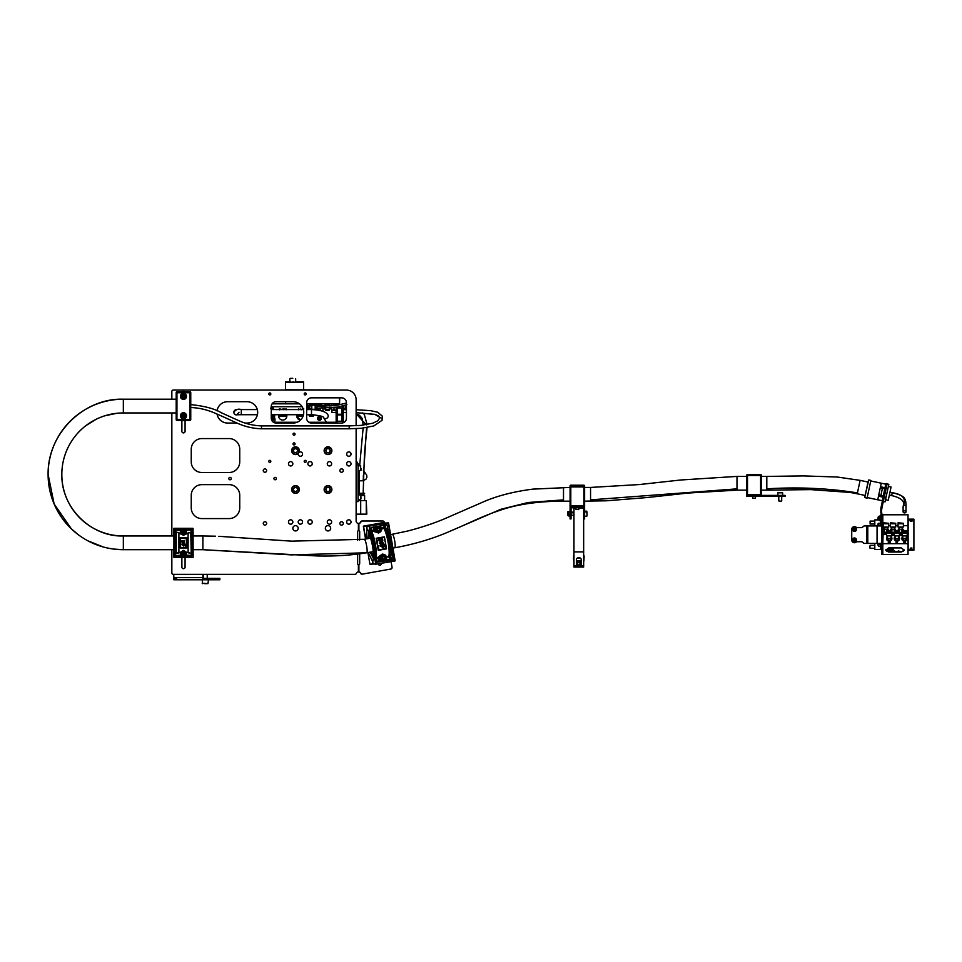 <?xml version="1.0" encoding="UTF-8"?>
<svg xmlns="http://www.w3.org/2000/svg" width="962" height="962" viewBox="0 0 962 962"><rect width="100%" height="100%" fill="white"/><g stroke="black" fill="none" stroke-linecap="round" stroke-linejoin="round"><path stroke-width="1.44" d="M851.731 531.457L851.731 529.328A2.718 2.718 0 0 1 856.312 527.38A0.974 0.974 0 0 0 856.986 527.645L861.146 527.645A2.429 2.429 0 0 0 862.854 526.935L863.419 526.37A1.455 1.455 0 0 1 864.453 525.949L866.858 525.949L866.858 543.41L864.453 543.41A1.455 1.455 0 0 1 863.419 542.977L862.854 542.424A2.429 2.429 0 0 0 861.146 541.714L856.986 541.714A0.974 0.974 0 0 0 856.312 541.979A2.718 2.718 0 0 1 851.731 540.031L851.731 531.457M880.374 525.949L880.374 524.639L881.829 524.639L881.829 525.949L866.858 525.949M877.055 525.949L877.055 543.41L866.858 543.41M877.055 543.41L881.829 543.41L881.829 544.72L880.374 544.72L880.374 543.41M881.829 525.949L881.829 543.41M881.829 522.546L881.829 523.761L880.374 523.761L880.374 522.546L881.829 522.546M881.829 524.639L881.829 523.761M881.829 545.586L881.829 546.801L880.374 546.801L880.374 545.586L881.829 545.586L881.829 544.72M880.374 524.639L880.374 523.761M880.374 545.586L880.374 544.72M880.627 520.49L880.627 522.546L880.627 520.49M881.841 549.23L880.627 549.23L880.627 546.801L880.386 549.47L880.386 546.801M880.386 522.546L880.386 520.49M878.571 519.889L874.807 519.889L874.807 525.949M880.386 549.47L874.807 549.47L874.807 543.41M856.481 540.007A2.032 2.032 0 0 1 854.436 542.051A2.032 2.032 0 0 1 852.404 540.007A2.032 2.032 0 0 1 854.436 537.974A2.032 2.032 0 0 1 856.481 540.007A2.032 2.032 0 0 0 854.436 537.974A2.032 2.032 0 0 0 852.404 540.007M854.028 539.285L853.607 540.007L854.857 540.74L855.278 540.007L854.028 539.285M856.457 529.016A2.032 2.032 0 0 1 854.761 531.349A2.032 2.032 0 0 1 852.428 529.665A2.032 2.032 0 0 1 854.124 527.332A2.032 2.032 0 0 1 856.457 529.016A2.032 2.032 0 0 0 854.124 527.332A2.032 2.032 0 0 0 852.428 529.665M853.907 528.691L854.148 530.122L854.977 529.99L854.737 528.559L853.907 528.691M878.053 525.949L878.053 523.761L877.957 525.949M880.374 523.28L878.679 523.28L878.679 525.949M880.374 525.216L878.679 525.216M877.957 545.153L878.053 543.41M878.679 543.41L878.679 546.224L880.374 546.224M880.374 544.492L878.679 544.492M878.534 518.746L878.775 516.594L878.534 518.746M880.855 519.36L881.829 519.36L881.829 521.296L880.855 521.296L880.855 516.125L879.16 516.101L879.16 520.49L880.855 520.49M880.855 518.999L879.16 518.999M880.855 516.81L879.16 516.81M877.957 518.807L878.15 517.087L878.15 519.504L878.919 519.997L878.775 516.594M880.855 516.065L879.16 516.101M884.427 496.188L887.084 483.706L886.134 483.501L883.477 495.983L884.427 496.188L883.657 499.831L882.707 499.627L883.477 495.983M882.707 499.627L880.915 508.056L881.865 508.249L883.657 499.831M881.829 512.999L881.829 516.125L880.855 516.125L881.829 508.561A1.455 1.455 0 0 1 881.865 508.249M881.829 516.125L881.829 517.784L880.855 517.784M881.829 519.36L881.829 517.784M880.855 512.999L880.855 508.561A2.429 2.429 0 0 1 880.915 508.056M877.957 545.021L877.957 543.41M869.864 548.015L870.105 545.346L869.864 548.015M870.105 524.013L870.105 521.103L870.105 524.013L874.807 524.013M334.992 422.246L308.85 422.246M273.448 422.246L279.593 422.246A1.936 1.936 0 0 1 281.157 423.052M335.197 423.052L335.197 422.246L336.652 422.246L336.652 423.052M356.132 501.611L358.068 501.611L358.068 464.995L356.132 464.995M368.602 531.373L367.724 538.66M368.831 531.313L366.991 529.076L366.558 526.623L363.564 526.106L366.75 526.346L385.101 523.051L382.467 522.727L363.564 526.106L365.572 539.045L363.371 526.382M370.154 552.164L373.496 558.694M378.102 524.338L376.851 524.218M373.28 564.081L369.937 564.225L367.905 552.573L369.937 564.225L373.028 563.888L372.607 561.435L373.581 558.694M385.81 525.709L384.824 528.439M185.894 530.05L185.931 530.603A2.91 2.91 0 0 1 186.147 533.321L188.119 533.152L183.477 535.269L175.481 531.493L176.262 532.202L176.202 553.234L180.772 552.104L183.477 550.396L186.183 552.104L190.765 553.234L191.246 554.184L190.765 532.431L188.119 533.152L188.119 552.525L186.147 552.344A2.91 2.91 0 0 1 185.931 555.074L191.246 555.447L191.246 554.184M186.748 547.979L180.219 547.979L180.219 537.698L186.748 537.698L186.748 547.979L180.459 547.943L186.748 547.979M186.4 547.462L186.4 544.66L186.4 547.462M184.476 555.447L185.45 555.447A0.721 0.721 0 0 1 185.522 554.809A2.429 2.429 0 0 0 183.477 551.082A2.429 2.429 0 0 0 181.433 554.809A0.721 0.721 0 0 1 181.505 555.447L180.82 555.687L181.229 554.942A2.67 2.67 0 0 1 183.477 550.841A2.67 2.67 0 0 1 185.726 554.942A2.67 2.67 0 0 0 185.931 552.441L184.908 551.25M193.146 557.347L173.821 557.106L174.062 528.318L174.062 557.106L193.146 557.347L173.881 557.275M182.287 551.118L181.036 552.441L176.262 553.463M180.459 541.522L180.652 547.462M186.327 544.155L186.592 538.023L186.508 544.155M190.704 532.202L188.059 532.924M193.073 528.391L193.146 557.106M192.905 528.318L174.05 528.318L173.809 535.978L123.34 535.978C92.027 537.121 61.303 508.874 61.821 474.458A61.52 61.52 -0 0 0 123.34 535.978L123.34 549.699L173.821 549.699L174.05 557.347L173.821 528.318M184.115 534.752L185.931 533.225A2.67 2.67 0 0 0 185.726 530.735A2.67 2.67 0 0 1 181.734 534.187A2.67 2.67 0 0 1 181.229 530.735L175.721 529.978L191.727 529.737L175.24 529.737L175.24 555.928L175.721 531.493M191.486 555.447L191.727 529.737L191.727 555.928L175.24 555.928L191.486 555.447M180.808 532.166A2.67 2.67 0 0 0 181.036 533.225L181.553 534.006M181.794 534.235L182.552 534.668M191.246 531.493L191.246 529.978L186.135 530.23M175.721 554.184L175.721 555.687L181.024 555.074A2.91 2.91 0 0 1 180.808 552.344L181.036 552.441M176.262 532.202L180.808 533.321A2.91 2.91 0 0 1 181.024 530.603M180.82 530.23L181.433 530.856A2.429 2.429 0 0 0 185.065 533.994A2.429 2.429 0 0 0 185.522 530.856A0.721 0.721 0 0 1 185.45 530.23L186.135 529.978L185.654 530.471M182.479 555.447L181.277 555.363M184.476 530.23L185.678 530.303M180.652 538.215L186.496 537.734L180.459 537.734L180.652 541.017M180.652 544.66L180.628 541.522M182.022 544.708L184.451 544.239L184.415 545.586L183.694 546.079L182.022 544.708M184.043 544.708L183.333 544.708L183.694 545.61L184.043 544.708M181.998 542.869L182.828 541.883L182.732 543.374L183.814 541.967L184.488 542.833L183.766 543.746L183.706 542.508L182.744 543.831L181.998 542.869M182.022 540.86L184.331 540.452L184.367 541.281L182.022 540.86M186.171 538.071L180.796 538.071M184.379 543.362A0.673 0.673 0 0 1 184.211 543.578A9.211 9.211 0 0 1 185.846 547.342A7.371 7.371 0 0 0 184.379 543.362M181.036 540.86A9.211 9.211 0 0 1 182.624 541.907L182.852 542.099A9.211 9.211 0 0 1 183.922 543.205L184.067 542.965A7.371 7.371 0 0 0 181.036 540.86M380.699 529.641L384.511 526.25L384.018 527.621L380.832 529.858M375.673 558.994L382.311 554.088C384.992 554.533 386.015 555.17 385.377 556L389.129 556.998C390.452 555.459 390.464 550.541 389.165 542.267C387.59 533.982 385.882 529.1 384.018 527.621L383.826 527.429M386.52 548.857L378.27 550.336L376.178 538.275L384.427 536.796L386.52 548.857L378.499 550.252L386.52 548.857M380.976 531.216L378.655 533.044L370.707 530.423M386.327 548.4L385.582 544.155L386.327 548.4M387.061 524.795L384.343 525.252L384.511 526.25C386.508 527.885 388.371 533.176 390.079 542.135C391.486 551.106 391.474 556.433 390.043 558.116L389.009 557.226L390.223 559.114L393.133 559.331L387.157 524.951L393.41 559.283L386.111 560.1M393.025 559.848L376.948 562.229L393.41 559.283M372.619 536.062L375.673 553.655M373.665 558.694L372.691 561.435L373.112 563.888L375.745 564.225L369.18 526.394L366.642 526.623L367.063 529.076L368.915 531.313L367.063 529.076C368.795 530.194 370.586 535.606 372.438 545.31C373.953 555.002 374.038 560.377 372.691 561.435L373.665 558.694M373.448 526.96L373.965 527.657A3.523 3.463 90 0 0 373.941 530.783L378.595 532.623A3.391 3.343 -90 0 1 375.372 527.513L371.26 527.585M377.02 561.471L381.108 560.521A3.391 3.343 -90 0 1 383.561 554.521A3.391 3.343 -90 0 1 386.123 559.619L386.616 560.341L377.068 561.712M386.447 560.353L386.532 557.311L383.561 554.521L378.583 557.527A3.523 3.463 90 0 0 379.665 560.461L379.329 561.062M382.816 540.764L381.746 539.73L379.064 540.103L378.956 539.466L382.563 538.816L382.816 540.764L380.976 539.766M378.138 545.49L378.884 549.735M385.509 544.167L386.243 548.424M383.08 547.859L379.99 545.43L383.754 544.757L384.091 546.897L382.84 547.883M383.116 547.859L381.517 545.911M380.194 543.193L380.844 543.855L381.361 542.099A14.55 14.334 -90 0 1 382.708 543.217L382.84 542.821A11.159 10.991 90 0 0 378.21 540.391A14.55 14.334 -90 0 1 380.471 541.522L380.651 541.63A14.55 14.334 -90 0 1 382.732 543.217M383.249 543.746A14.55 14.334 -90 0 1 386.063 547.847A11.159 10.991 90 0 0 383.429 543.386L383.417 543.386A0.734 0.721 -90 0 1 383.261 543.734L382.575 544.155L382.13 542.255M382.575 544.155L382.563 542.159M382.167 541.353L381.493 541.81L382.335 541.341L383.429 543.386A0.734 0.721 -90 0 1 383.393 543.494L383.297 543.674A0.734 0.721 -90 0 1 383.261 543.734L383.261 543.734A14.55 14.334 -90 0 1 386.087 547.847L386.063 547.847M382.046 542.616L381.012 544.588L379.569 543.277L380.471 541.522A14.55 14.334 -90 0 0 378.21 540.391L378.186 540.391M380.796 544.612L379.569 543.277L380.495 541.522M380.663 541.642A14.55 14.334 -90 0 1 381.337 542.099M379.461 560.642A3.764 3.704 -90 0 1 378.306 557.503L375.781 559.187M370.755 530.194L373.689 530.892A3.764 3.704 -90 0 1 373.713 527.549M389.009 557.226L385.317 556.24M386.315 560.401L386.051 559.571A3.295 3.247 90 0 0 382.684 554.653A3.295 3.247 90 0 0 381.18 560.449L381.217 561.315M375.204 526.731L375.481 527.561A3.295 3.247 90 0 0 378.836 532.491A3.295 3.247 90 0 0 380.339 526.695L380.315 525.817M379.208 524.218L366.835 526.346L379.208 524.218M385.63 560.185L386.616 560.341L386.051 559.571M380.387 526.623L380.603 525.769L380.387 526.623A3.391 3.343 -90 0 1 378.595 532.623C380.712 532.166 381.698 530.844 381.553 528.655L380.339 526.695M375.481 527.561L374.879 526.791M380.892 561.375L381.18 560.449M376.948 562.229L370.983 527.849L377.152 562.193L371.176 527.813L386.88 524.518M376.96 538.72L384.187 536.88L376.419 538.275L377.705 542.977M380.627 541.486L380.868 543.855L381.361 542.099M384.175 537.289L377.08 538.552M380.146 546.163L380.014 545.43L383.754 544.757M383.273 545.598L382.167 545.803L382.972 547.125L383.273 545.598M382.948 547.125L382.215 546.236L382.972 547.125L383.249 545.61M382.407 543.434L382.816 542.652M380.218 543.193L380.844 543.855M379.088 540.103L378.956 539.466L382.587 538.816M381.746 539.73L381.012 539.766M180.447 415.776A3.03 3.03 0 0 1 183.477 412.746A3.03 3.03 0 0 1 186.508 415.776A3.03 3.03 0 0 1 183.477 418.807A3.03 3.03 0 0 1 180.447 415.776L182.143 413.047M180.447 396.368A3.03 3.03 0 0 1 183.477 393.338A3.03 3.03 0 0 1 186.508 396.368A3.03 3.03 0 0 1 183.477 399.398A3.03 3.03 0 0 1 180.447 396.368M190.753 419.408L190.753 392.496A0.721 0.721 0 0 0 190.031 391.762L176.936 391.762A0.721 0.721 0 0 0 176.202 392.496L176.202 419.648A0.721 0.721 0 0 0 176.936 420.382L190.031 420.382A0.721 0.721 0 0 0 190.753 419.648L190.031 419.408L190.031 392.736L176.936 392.736L176.936 419.408L190.031 419.408L190.031 420.382A0.721 0.721 0 0 0 190.753 419.648L190.753 419.528M378.27 531.661A2.429 2.393 -90 0 1 377.332 527.008A2.429 2.393 -90 0 1 378.27 526.815L378.727 526.815A2.429 2.393 -90 0 1 379.665 531.469A2.429 2.393 -90 0 1 376.382 529.725A2.429 2.393 -90 0 1 378.727 526.815C381.469 527.861 381.782 529.413 379.665 531.469L378.27 531.661M379.605 528.126L378.234 527.958L377.417 529.076L377.958 530.363L379.329 530.531L380.146 529.413L379.605 528.126L378.21 527.994M379.016 530.495L379.81 529.413L379.268 528.126M181.517 533.116A2.177 2.177 0 0 1 182.527 530.206A2.177 2.177 0 0 1 185.45 531.216A2.177 2.177 0 0 1 184.439 534.126A2.177 2.177 0 0 1 181.517 533.116M184.403 532.792L184.488 531.673L182.552 531.541L182.467 532.659L184.403 532.792M181.577 395.31A2.177 2.177 0 0 1 184.548 394.468A2.177 2.177 0 0 1 185.389 397.438A2.177 2.177 0 0 1 182.419 398.28A2.177 2.177 0 0 1 181.577 395.31M183.501 397.498L184.463 396.921L183.465 395.25L182.515 396.945L183.501 397.498M184.993 391.762A4.846 4.846 0 0 0 181.962 391.762M181.517 554.461A2.177 2.177 0 0 1 182.527 551.539A2.177 2.177 0 0 1 185.45 552.549A2.177 2.177 0 0 1 184.439 555.471A2.177 2.177 0 0 1 181.517 554.461M184.403 554.136L184.488 553.018L182.552 552.873L182.467 553.992L184.403 554.136M360.978 497.763L360.978 498.701M298.292 453.403A2.177 2.177 0 0 0 300.36 456.265A2.177 2.177 0 0 0 302.537 454.088A2.177 2.177 0 0 0 299.002 452.368M300.36 519.805A2.177 2.177 0 0 0 298.172 521.981A2.177 2.177 0 0 0 300.36 524.17A2.177 2.177 0 0 0 302.537 521.981A2.177 2.177 0 0 0 300.36 519.805M348.857 451.899A2.177 2.177 0 0 0 346.669 454.088A2.177 2.177 0 0 0 348.857 456.265A2.177 2.177 0 0 0 351.034 454.088A2.177 2.177 0 0 0 348.857 451.899M275.144 477.368A1.215 1.215 0 0 0 273.93 478.571A1.215 1.215 0 0 0 275.144 479.785A1.215 1.215 0 0 0 276.359 478.571A1.215 1.215 0 0 0 275.144 477.368M230.038 477.368A1.215 1.215 0 0 0 228.824 478.571A1.215 1.215 0 0 0 230.038 479.785A1.215 1.215 0 0 0 231.253 478.571A1.215 1.215 0 0 0 230.038 477.368M264.959 468.879A1.696 1.696 0 0 0 263.263 470.574A1.696 1.696 0 0 0 264.959 472.27A1.696 1.696 0 0 0 266.654 470.574A1.696 1.696 0 0 0 264.959 468.879M264.959 521.741A1.696 1.696 0 0 0 263.263 523.436A1.696 1.696 0 0 0 264.959 525.132A1.696 1.696 0 0 0 266.654 523.436A1.696 1.696 0 0 0 264.959 521.741M181.878 420.382L181.878 431.289A1.599 1.599 0 0 0 183.477 432.888A1.599 1.599 0 0 0 185.077 431.289L185.077 420.382M181.878 557.347L181.878 567.087A1.599 1.599 0 0 0 183.477 568.686A1.599 1.599 0 0 0 185.077 567.087L185.077 557.347M328.006 525.625A2.67 2.67 0 0 0 325.336 528.282A2.67 2.67 0 0 0 328.006 530.952A2.67 2.67 0 0 0 330.675 528.282A2.67 2.67 0 0 0 328.006 525.625M295.514 525.625A2.67 2.67 0 0 0 292.845 528.282A2.67 2.67 0 0 0 295.514 530.952A2.67 2.67 0 0 0 298.172 528.282A2.67 2.67 0 0 0 295.514 525.625M348.857 519.805A2.177 2.177 0 0 0 346.669 521.981A2.177 2.177 0 0 0 348.857 524.17A2.177 2.177 0 0 0 351.034 521.981A2.177 2.177 0 0 0 348.857 519.805M348.857 461.604A2.177 2.177 0 0 0 346.669 463.78A2.177 2.177 0 0 0 348.857 465.969A2.177 2.177 0 0 0 351.034 463.78A2.177 2.177 0 0 0 348.857 461.604M329.461 519.805A2.177 2.177 0 0 0 327.272 521.981A2.177 2.177 0 0 0 329.461 524.17A2.177 2.177 0 0 0 331.637 521.981A2.177 2.177 0 0 0 329.461 519.805M329.461 461.604A2.177 2.177 0 0 0 327.272 463.78A2.177 2.177 0 0 0 329.461 465.969A2.177 2.177 0 0 0 331.637 463.78A2.177 2.177 0 0 0 329.461 461.604M310.065 519.805A2.177 2.177 0 0 0 307.876 521.981A2.177 2.177 0 0 0 310.065 524.17A2.177 2.177 0 0 0 312.241 521.981A2.177 2.177 0 0 0 310.065 519.805M310.065 461.604A2.177 2.177 0 0 0 307.876 463.78A2.177 2.177 0 0 0 310.065 465.969A2.177 2.177 0 0 0 312.241 463.78A2.177 2.177 0 0 0 310.065 461.604M290.656 519.805A2.177 2.177 0 0 0 288.48 521.981A2.177 2.177 0 0 0 290.656 524.17A2.177 2.177 0 0 0 292.845 521.981A2.177 2.177 0 0 0 290.656 519.805M290.656 461.604A2.177 2.177 0 0 0 288.48 463.78A2.177 2.177 0 0 0 290.656 465.969A2.177 2.177 0 0 0 292.845 463.78A2.177 2.177 0 0 0 290.656 461.604M341.582 521.741A1.696 1.696 0 0 0 339.887 523.436A1.696 1.696 0 0 0 341.582 525.132A1.696 1.696 0 0 0 343.278 523.436A1.696 1.696 0 0 0 341.582 521.741M341.582 468.879A1.696 1.696 0 0 0 339.887 470.574A1.696 1.696 0 0 0 341.582 472.27A1.696 1.696 0 0 0 343.278 470.574A1.696 1.696 0 0 0 341.582 468.879M305.207 392.929A1.022 1.022 0 0 0 304.196 393.951A1.022 1.022 0 0 0 305.207 394.961A1.022 1.022 0 0 0 306.229 393.951A1.022 1.022 0 0 0 305.207 392.929M269.805 392.929A1.022 1.022 0 0 0 268.783 393.951A1.022 1.022 0 0 0 269.805 394.961A1.022 1.022 0 0 0 270.827 393.951A1.022 1.022 0 0 0 269.805 392.929M269.805 460.341A1.022 1.022 0 0 0 268.783 461.363A1.022 1.022 0 0 0 269.805 462.373A1.022 1.022 0 0 0 270.827 461.363A1.022 1.022 0 0 0 269.805 460.341M305.207 460.341A1.022 1.022 0 0 0 304.196 461.363A1.022 1.022 0 0 0 305.207 462.373A1.022 1.022 0 0 0 306.229 461.363A1.022 1.022 0 0 0 305.207 460.341M294.059 433.189A1.022 1.022 0 0 0 293.037 434.199A1.022 1.022 0 0 0 294.059 435.221A1.022 1.022 0 0 0 295.069 434.199A1.022 1.022 0 0 0 294.059 433.189M294.059 442.881A1.022 1.022 0 0 0 293.037 443.903A1.022 1.022 0 0 0 294.059 444.925A1.022 1.022 0 0 0 295.069 443.903A1.022 1.022 0 0 0 294.059 442.881M378.258 564.021A1.599 1.575 90 0 0 379.786 565.235A1.599 1.575 90 0 0 381.349 563.467M379.653 565.223A1.599 1.575 90 0 0 381.096 563.504M360.63 573.316L360.882 573.316A1.455 1.431 90 0 0 362.181 574.146L361.928 574.146A1.455 1.431 -90 0 1 360.63 573.316A2.429 2.393 90 0 0 358.646 571.945M357.587 554.148L357.587 563.684A0.974 0.974 0 0 0 358.393 564.646L358.898 564.646A0.974 0.95 90 0 0 359.68 563.684L359.68 553.884M358.646 564.646A0.974 0.95 90 0 0 359.427 563.684L359.427 553.92M359.427 540.067L359.427 531.685A0.974 0.95 90 0 0 358.646 530.723M359.68 540.031L359.68 531.685A0.974 0.95 90 0 0 358.898 530.723L358.393 530.723A0.974 0.974 0 0 0 357.587 531.685L357.587 540.319M356.132 428.643L356.132 521.007A2.429 2.429 0 0 0 358.393 523.436L358.898 523.436A2.429 2.393 90 0 0 360.942 521.921L360.69 521.921A1.455 1.431 -90 0 1 362.013 521.007L362.265 521.007A1.455 1.431 90 0 0 360.942 521.921M358.646 523.436A2.429 2.393 90 0 0 360.69 521.921M360.882 573.316A2.429 2.393 90 0 0 358.898 571.945L358.393 571.945A2.429 2.429 0 0 0 356.313 573.448A1.455 1.455 0 0 1 354.954 574.362L173.292 574.362A1.455 1.455 0 0 1 171.837 572.907L171.837 549.699M362.181 574.146A1.455 1.431 90 0 0 362.421 574.122L390.909 569.023A1.455 1.431 90 0 0 392.063 567.339L391.089 561.724M384.355 522.955L384.235 522.21A1.455 1.431 90 0 0 382.816 521.007L362.265 521.007M245.25 423.052L247.018 423.052A10.666 10.666 0 0 0 257.684 412.373A10.666 10.666 0 0 0 247.018 401.707L227.609 401.707A10.666 10.666 0 0 0 217.051 410.882M217.075 414.057A10.666 10.666 0 0 0 227.609 423.052L236.941 423.052M271.26 418.193A4.846 4.846 0 0 0 276.106 423.052L293.085 423.052A10.666 10.666 0 0 0 303.751 412.373A10.666 10.666 0 0 0 293.085 401.707L276.106 401.707A4.846 4.846 0 0 0 271.26 406.553L271.26 418.193M229.064 518.59A10.666 10.666 0 0 0 239.742 507.912L239.742 495.31A10.666 10.666 0 0 0 229.064 484.644L201.912 484.644A10.666 10.666 0 0 0 191.246 495.31L191.246 507.912A10.666 10.666 0 0 0 201.912 518.59L229.064 518.59M229.064 472.51A10.666 10.666 0 0 0 239.742 461.844L239.742 449.23A10.666 10.666 0 0 0 229.064 438.564L201.912 438.564A10.666 10.666 0 0 0 191.246 449.23L191.246 461.844A10.666 10.666 0 0 0 201.912 472.51L229.064 472.51M306.662 418.193A4.846 4.846 0 0 0 311.52 423.052L341.582 423.052A4.846 4.846 0 0 0 346.428 418.193L346.428 402.681A4.846 4.846 0 0 0 341.582 397.823L311.52 397.823A4.846 4.846 0 0 0 306.662 402.681L306.662 418.193M356.132 425.733L356.132 399.771A9.704 9.704 0 0 0 346.428 390.067L173.292 390.067A1.455 1.455 0 0 0 171.837 391.522L171.837 399.206M171.837 412.938L171.837 535.978M181.577 414.706A2.177 2.177 0 0 1 184.548 413.864A2.177 2.177 0 0 1 185.389 416.835A2.177 2.177 0 0 1 182.419 417.676A2.177 2.177 0 0 1 181.577 414.706M183.501 416.895L184.463 416.318L183.465 414.658L182.515 416.342L183.501 416.895M181.962 420.382A4.846 4.846 0 0 0 184.993 420.382M61.821 474.458A61.52 61.52 -0 0 1 123.34 412.938L123.34 399.206A75.24 75.24 -0 0 0 48.1 474.458A75.24 75.24 -0 0 0 123.34 549.699L113.672 549.074M218.855 536.315L291.594 541.149L364.261 539.285A6.866 1.178 -100.2 0 1 364.309 539.273A6.866 1.178 -100.2 0 1 366.654 545.971A6.866 1.178 -100.2 0 1 366.69 552.789C350.108 555.411 333.333 556.457 316.342 555.916L202.886 549.699L291.318 554.882L366.63 552.789A6.866 1.178 -100.2 0 0 366.69 552.789L373.28 551.611M392.929 548.087L394.721 547.775A6.866 1.178 -100.2 0 0 394.697 540.945A6.866 1.178 -100.2 0 0 392.352 534.259A6.866 1.178 -100.2 0 0 392.304 534.259L407.66 531.036C421.5 527.441 433.934 523.292 444.961 518.614L486.099 500.685C499.591 495.238 515.175 491.378 532.876 489.129L570.081 487.433M364.213 539.297A6.866 1.178 -100.2 0 1 364.261 539.285L370.875 538.095M390.584 534.571L392.304 534.259M857.25 493.783L850.3 492.46L810.786 489.622L766.798 490.127L766.798 488.852C797.943 486.868 828.162 488.215 857.443 492.893L857.25 493.783L865.175 495.466M880.891 495.49L882.407 488.347M857.443 492.893L860.112 480.363L868.025 482.046L868.193 481.289L864.778 497.366L868.722 479.966L864.778 497.366M324.134 489.201A3.884 3.884 0 0 1 328.282 485.618A3.884 3.884 0 0 1 331.878 489.778A3.884 3.884 0 0 1 327.717 493.362A3.884 3.884 0 0 1 324.134 489.201M328.98 491.51L330.243 489.658L329.269 487.638L327.032 487.469L325.769 489.321L326.743 491.341L328.98 491.51M291.642 489.201A3.884 3.884 0 0 1 295.791 485.618A3.884 3.884 0 0 1 299.374 489.778A3.884 3.884 0 0 1 295.226 493.362A3.884 3.884 0 0 1 291.642 489.201M296.488 491.51L297.739 489.658L296.765 487.638L294.54 487.469L293.278 489.321L294.252 491.341L296.488 491.51M324.134 450.408A3.884 3.884 0 0 1 328.282 446.825A3.884 3.884 0 0 1 331.878 450.974A3.884 3.884 0 0 1 327.717 454.557A3.884 3.884 0 0 1 324.134 450.408M328.98 452.705L330.243 450.853L329.269 448.833L327.032 448.677L325.769 450.529L326.743 452.537L328.98 452.705M291.642 450.408A3.884 3.884 0 0 1 295.791 446.825A3.884 3.884 0 0 1 299.374 450.974A3.884 3.884 0 0 1 295.226 454.557A3.884 3.884 0 0 1 291.642 450.408M296.488 452.705L297.739 450.853L296.765 448.833L294.54 448.677L293.278 450.529L294.252 452.537L296.488 452.705M583.657 508.754A0.974 0.974 -0 0 0 582.683 507.78L572.017 507.78A0.974 0.974 -0 0 0 571.043 508.754L571.043 518.939L570.081 518.939L570.081 507.948A1.936 1.936 0 0 1 570.346 506.974M583.657 518.939L584.619 518.939L584.619 508.754A1.936 1.936 180 0 0 582.683 506.818L572.017 506.818A1.936 1.936 180 0 0 570.081 508.754M584.355 506.974A1.936 1.936 0 0 1 584.619 507.948L584.619 508.754M574.314 485.822L580.387 485.822L574.314 485.822M574.314 485.305L580.387 485.305L574.314 485.305M584.619 506.974L583.453 506.974L584.619 506.974L584.619 486.075M570.081 486.075L570.081 506.974L571.272 506.962L570.081 506.974M584.619 486.892L584.619 486.652A0.721 0.721 -0 0 0 583.898 485.918L583.898 485.209L570.803 485.209L570.803 485.918L583.898 485.918L584.619 486.892M570.081 505.808L570.803 505.82L570.803 506.77L570.081 506.036A0.721 0.721 -0 0 0 570.803 506.77L583.898 506.77L583.898 505.82L570.803 505.82L570.803 486.916L583.898 486.916L583.898 505.82L584.619 505.808M570.081 485.942L570.081 485.942A0.721 0.721 180 0 1 570.803 485.209L570.081 485.942M570.081 486.519L570.081 487.65M570.081 505.904L570.081 505.194M578.799 557.671A2.429 1.852 180 0 0 576.382 559.523L576.382 565.836C577.994 567.544 579.617 567.544 581.228 565.836L581.228 559.523A2.429 1.852 180 0 0 578.799 557.671M581.228 565.836L583.657 565.836L583.657 567.039L573.953 567.039L573.953 508.008L575.889 508.008M583.657 565.836L583.657 508.008M581.228 565.524L579.773 566.546M577.837 566.546L576.382 565.524M576.382 563.72A2.429 2.429 0 0 1 579.172 561.327A2.429 2.429 0 0 1 581.228 563.72L581.228 563.792A2.429 2.429 0 0 1 578.439 566.185A2.429 2.429 0 0 1 576.491 563.071A2.429 2.429 0 0 1 581.228 563.792L581.12 564.502C579.136 566.919 577.561 566.678 576.382 563.792L576.382 563.72M578.499 562.433L577.465 563.383L577.777 564.754L579.112 565.163L580.146 564.213L579.833 562.842L578.499 562.433M577.477 563.371L577.777 564.694L579.112 565.115L580.134 564.165M573.472 557.647L573.713 561.171L573.953 555.952M583.657 555.952L583.657 554.978M573.472 555.952L573.953 554.978M583.898 555.952L583.898 561.171L584.138 555.952M573.713 557.647L573.713 555.952M567.652 515.031L567.748 511.904L567.652 515.031M587.048 512.301L587.048 515.067M587.048 514.85L587.048 513.78M570.081 512.073L568.374 512.073L568.374 515.945L570.081 515.945M570.081 514.009L568.374 514.009M578.559 509.583L575.901 509.343L578.559 509.583M891.065 487.012L888.251 500.3L891.065 487.012L888.359 486.447M868.722 479.966L870.851 480.411L867.099 498.112L864.958 497.655M877.753 499.771L878.51 496.176L883.02 497.138L882.25 500.733L877.753 499.771M883.26 495.995L884.775 488.852L880.266 487.902L878.751 495.033L883.26 495.995M880.507 486.76L881.264 483.225L885.774 484.175L885.016 487.722L880.507 486.76M751.875 496.368L746.777 496.368L746.777 495.394L752.837 495.394L752.837 496.368L751.875 496.368L751.875 495.394M784.126 496.368L784.126 495.394L785.088 495.394L785.088 496.368L752.837 496.368M755.266 496.368L755.266 495.394L752.837 495.394M755.266 495.394L756.24 495.394L756.24 496.368M784.126 495.394L756.24 495.394M764.718 496.368L764.718 495.394M752.356 495.394L752.356 496.368M755.747 496.368L755.747 495.394M781.457 501.214L778.787 500.974L781.457 501.214M780.242 492.484L782.671 492.821L777.813 492.821L777.813 495.394L777.813 492.821L780.242 492.484M779.028 492.484L777.813 492.821M746.777 495.394L746.777 475.505L760.605 475.505L760.605 494.42L747.51 494.42L747.51 474.543A0.721 0.721 0 0 0 746.777 475.264L746.777 475.264A0.721 0.721 0 0 1 747.51 474.543L760.605 474.543A0.721 0.721 0 0 1 761.327 475.264L761.327 495.394M761.327 494.672L760.605 494.42L760.605 495.394A0.721 0.721 0 0 0 761.327 494.672A0.721 0.721 0 0 1 760.605 495.394M761.327 476.527L760.605 474.543A0.721 0.721 0 0 1 761.327 475.264M746.777 494.42L747.51 495.394A0.721 0.721 0 0 1 746.777 494.672A0.721 0.721 0 0 0 747.51 495.394A0.721 0.721 0 0 1 746.777 494.672M755.266 498.304L752.597 498.063L755.266 498.304M570.081 511.423L567.748 511.904M888.816 484.319L885.088 501.851L883.332 501.479L887.06 483.946L888.816 484.319M887.89 488.672L886.134 488.299M886.026 497.438L884.27 497.065M360.978 468.422L360.978 469.528M261.496 425.889L349.206 425.889L349.206 428.799L261.496 428.799L261.496 425.889C253.523 425.625 245.887 423.857 238.588 420.574L221.284 412.734C214.658 408.718 204.485 406.012 190.753 404.617M890.247 492.291L892.231 492.724C902.897 494.336 906.553 498.761 903.21 506.012A1.455 1.034 -0 0 1 906.024 506.397L906.024 511.868A1.455 1.034 -0 0 1 903.114 511.868A1.455 1.034 -0 0 1 906.024 511.868M889.634 495.141L891.63 495.562L892.231 492.724C899.735 494.432 903.907 496.476 904.761 498.869C905.651 500.156 906.06 502.669 906.024 506.397M366.269 514.153L366.269 500.577L366.811 514.153L356.132 514.153M366.269 500.577L358.068 500.577M360.69 514.153L360.69 500.577M358.068 493.229L364.622 493.35L358.068 493.939M360.978 495.358L364.622 495.526L364.622 500.577M358.513 494.913L363.937 494.48L363.937 495.358M364.622 495.526L360.978 495.526M383.249 560.317A2.429 2.393 -90 0 1 381.012 557.046A2.429 2.393 -90 0 1 383.249 555.471L383.694 555.471A2.429 2.393 -90 0 1 385.93 558.754A2.429 2.393 -90 0 1 383.694 560.317A2.429 2.393 -90 0 1 381.457 557.046A2.429 2.393 -90 0 1 383.694 555.471C385.558 555.783 386.303 556.878 385.942 558.754L383.249 560.317M383.525 556.517L382.467 557.407L382.696 558.79L383.982 559.283L385.053 558.393L384.824 557.01L383.525 556.517M383.754 559.187L384.716 558.393L384.487 557.01L383.429 556.601M202.874 578.33L219.853 578.33L219.853 579.785L173.785 579.785L173.785 574.362M176.623 578.33L173.785 578.33M202.874 574.362L202.874 579.785M208.453 579.785L207.972 583.657L202.152 583.176L206.986 583.657M204.545 583.657L206.229 583.657M309.247 405.255L309.307 404.016L309.403 405.158M319.576 406.241L319.023 404.786L320.358 404.786L319.805 406.241M303.463 409.728L303.8 408.886M299.723 409.572L300.204 408.934L300.36 409.572M285.822 409.728L286.159 408.886L286.532 409.716M282.323 409.572L282.96 408.91L283.273 409.716M278.667 409.572L279.401 408.91L279.521 409.824M271.272 408.982L271.993 408.609L271.296 409.175L270.514 408.297L271.296 407.431L271.945 407.924L270.743 408.297L271.272 408.982M271.512 419.745A4.485 4.485 0 0 0 272.787 419.131M274.35 417.183A4.485 4.485 0 0 0 274.627 414.706M331.698 405.82L331.698 403.824L307.455 403.824L307.455 406.734L306.662 406.734L307.455 403.824M271.26 406.734L302.14 406.734L271.26 406.734M332.96 422.246L310.75 422.246M297.126 422.246L279.593 422.246M336.159 422.246L336.159 412.554L331.794 412.554L332.034 410.125L335.101 410.125M331.698 407.768L331.698 412.554L336.159 412.554L335.918 410.125M272.919 409.175L272.21 408.573L273.292 408.682L272.27 407.9L272.859 407.431L273.533 408.67L272.919 409.175M280.748 409.608L280.796 408.91L281.048 409.68M284.956 409.572L284.956 408.91L285.197 409.572M283.886 409.572L283.886 408.91L284.127 409.572M297.883 409.572L298.617 408.91L298.737 409.824M301.455 409.752L302.236 408.886L302.886 409.379L301.695 409.752M316.943 405.158L318.206 405.279L317.244 405.796M321.272 406.313L321.981 405.94L321.296 406.505L320.502 405.627L321.284 404.774L321.945 405.267L320.743 405.627L321.272 406.313M310.461 405.279L309.752 404.966L310.341 404.028L310.461 405.279M336.159 403.824L336.159 405.351M336.159 407.299L336.159 410.365L331.794 410.365M333.982 405.603L333.982 403.824L331.698 403.824L339.55 403.824L339.55 397.823M317.244 405.591L317.965 405.291L317.171 405.158M329.521 405.976A2.429 2.429 0 0 0 325.228 406.204M324.362 406.229L325.613 404.064L329.244 404.064A3.632 3.632 0 0 1 329.257 404.064L330.327 405.928M330.7 407.852L329.257 410.365A3.632 3.632 0 0 1 329.244 410.365L325.613 410.365L324.326 408.141M325.18 408.116A2.429 2.429 0 0 0 329.75 407.924M314.045 414.79L313.251 416.185A3.632 3.632 0 0 1 313.239 416.185L309.608 416.185L308.754 414.706M309.68 414.706A2.429 2.429 0 0 0 313.143 414.742M272.102 403.824L299.459 403.824M278.619 416.426A4.125 4.125 0 0 0 286.808 416.426L278.619 416.426A4.125 4.125 0 0 1 278.619 415.464L286.808 415.464A4.125 4.125 0 0 0 286.652 414.706M278.788 414.706A4.125 4.125 0 0 0 278.619 415.464M286.808 415.464A4.125 4.125 0 0 1 286.808 416.426M297.859 414.706A3.511 3.511 0 0 0 301.07 419.456M299.206 415.945L303.09 416.33L303.09 415.56L299.206 415.945M299.206 416.33L302.994 416.33M303.09 415.56L299.206 415.56M303.198 415.776A2.056 2.056 0 0 0 302.802 414.706M298.785 414.706A2.67 2.67 0 0 0 298.473 415.945M297.03 414.706L297.03 417.376A4.365 4.365 0 0 0 297.847 418.795L300.312 420.226M306.662 403.679L306.674 402.465M332.864 410.125L332.034 410.125M322.871 411.303A3.632 3.632 0 0 0 322.498 408.177M315.945 409.078A3.632 3.632 0 0 0 315.813 409.788M320.55 410.594L320.13 408.91L318.735 408.91L318.049 410.089M309.728 408.585L309.728 405.844A1.371 1.371 0 0 0 308.357 407.215A1.371 1.371 0 0 0 309.728 408.585L311.796 408.585M316.726 405.158L317.244 409.271L316.726 405.158M315.187 405.158L316.221 405.435L316.221 409.006L315.187 409.271L315.187 405.158L311.796 405.158L311.796 409.271L315.187 409.271M311.099 408.585A1.936 1.936 0 0 1 307.792 407.215A1.936 1.936 0 0 1 311.099 405.844M311.664 406.096L309.728 404.978L307.792 406.096L307.792 408.333L308.766 408.898L309.728 409.451L311.664 408.333M317.725 417.664C317.953 420.334 319.083 420.803 321.128 419.071L320.13 416.666L317.725 417.664M317.64 417.628A1.936 1.936 0 0 0 318.687 420.166A1.936 1.936 0 0 0 321.224 419.107A1.936 1.936 0 0 0 320.178 416.582A1.936 1.936 0 0 0 317.64 417.628M320.118 418.278L319.697 417.724A0.697 0.697 0 0 1 320.081 418.638A0.697 0.697 0 0 1 319.156 419.011A0.697 0.697 0 0 1 318.783 418.097A0.697 0.697 0 0 1 319.697 417.724L318.999 417.809L319.697 417.724L319.853 418.927L318.735 418.458L318.999 417.809L319.156 419.011L320.118 418.278M292.761 378.343L290.332 378.343M290.296 381.902L285.486 381.854L285.486 390.067M292.761 382.01L293.855 381.986L292.761 382.01C296.512 381.842 296.512 381.842 292.761 382.01C296.512 381.842 296.512 381.842 292.761 382.01C288.997 381.842 288.997 381.842 292.761 382.01C296.512 381.842 296.512 381.842 292.761 382.01M285.486 401.707L285.486 403.824M339.55 390.067L285.486 389.754M317.977 390.115L319.432 389.85M336.159 407.455L337.373 407.455L337.373 421.705L336.159 421.705M339.706 397.823L339.55 403.824M303.571 389.754L303.571 381.854L295.43 381.878M337.373 421.224L341.763 421.224L341.763 414.923L337.373 414.923M342.496 414.129L342.496 422.017L343.29 422.017L342.496 407.154L343.29 407.154L343.29 414.129M343.29 420.442L343.338 415.704M337.373 414.249L341.763 414.249L341.763 407.948L337.373 407.948M343.29 413.456L343.338 408.73M236.448 409.68A2.573 2.573 -0 0 0 233.874 412.241L233.874 412.349A2.573 2.573 -0 0 0 237.349 414.754M274.651 416.089A6.301 6.277 0 0 0 274.386 415.788L272.174 414.706M272.33 421.236A3.151 3.139 0 0 0 271.26 416.859M913.407 519.624L908.561 519.684L910.99 520.502L913.419 519.684M913.263 519.937A2.429 0.625 0 0 0 910.99 519.528A2.429 0.625 0 0 0 908.717 519.937M910.99 519.889L909.968 520.153L910.99 519.889M908.573 549.723L913.419 549.663L910.99 548.857L908.561 549.663M913.263 549.422A2.429 0.625 -0 0 1 910.99 549.831A2.429 0.625 -0 0 1 908.717 549.422M910.99 548.941L909.968 549.194L910.99 548.941M910.341 521.115L911.988 521.236L910.341 521.115M910.737 548.34L911.964 547.991L910.737 548.34M908.128 519.155L908.128 550.192L913.9 550.192L913.9 519.155L908.128 519.155M911.964 547.991L910.449 548.112M910.305 521.464L910.942 521.452M910.689 521.344L911.327 520.935M910.918 521.368L911.76 521.248M897.402 542.051L897.402 543.145L895.959 542.219L897.402 542.051M883.369 525.685L882.815 543.674L908.032 543.674L908.032 525.685L903.402 525.685M898.063 525.685L895.742 525.685M890.403 525.685L888.708 525.685M884.439 534.571L886.375 534.415L884.439 534.571M889.597 542.388L890.211 541.822L890.211 543.085L888.275 542.448L889.597 542.388M903.811 542.881L904.088 541.822L903.871 542.604L904.893 541.798L905.555 542.412L903.811 542.881M893.457 534.042L893.518 535.281L893.457 534.283L892.604 535.257L892.099 534.692L893.457 534.042M901.49 534.187L901.178 535.281L901.057 534.283L900.781 535.257L899.783 535.052L899.783 534.138L900.54 534.956L901.49 534.187M908.032 543.674L908.032 554.557L882.815 554.557L882.815 514.79L908.032 514.79L908.032 525.685M888.684 547.919L901.286 547.919L904.196 550.108L901.286 552.032L888.684 552.032L885.774 550.108L888.684 547.919M897.149 542.833L896.452 542.291L897.149 542.833M904.484 542.436L905.338 542.424L904.484 542.436M899.037 528.703A2.694 2.694 0 0 0 898.051 530.555M886.567 533.225L886.567 535.894L891.906 535.894L891.546 531.89L886.928 531.89L886.567 533.225L891.906 533.225A2.694 2.694 0 0 0 894.239 533.225L899.566 533.225A2.694 2.694 0 0 0 901.899 533.225L907.226 533.225L906.877 531.89L902.26 531.89L901.899 535.894L907.226 535.894L907.226 533.225M903.414 530.555A2.694 2.694 0 0 0 902.428 528.703M895.129 536.531A2.694 2.694 0 0 0 896.38 541.197A2.694 2.694 0 0 0 898.676 536.531M887.457 536.531A2.694 2.694 0 0 0 888.575 541.161A2.694 2.694 0 0 0 891.016 536.531M884.343 528.703A2.694 2.694 0 0 0 886.567 533.441M888.72 530.555A2.694 2.694 0 0 0 887.734 528.703M895.754 530.555A2.694 2.694 0 0 0 894.768 528.703M891.377 528.703A2.694 2.694 0 0 0 890.391 530.555M902.789 536.531A2.694 2.694 0 0 0 904.737 541.245A2.694 2.694 0 0 0 906.348 536.531M886.639 529.208A1.696 1.696 0 0 1 887.722 530.555M886.82 532.311A1.696 1.696 0 0 1 884.367 531.108A1.696 1.696 0 0 1 885.437 529.208A1.696 1.696 0 0 0 886.038 532.491A1.696 1.696 0 0 0 886.82 532.311M883.369 522.799L888.708 523.28L883.369 522.799M883.369 523.761L888.708 523.761L888.708 527.02L883.369 527.02L883.369 523.761M886.723 532.635L884.102 531.914L884.343 529.533M887.734 529.533L887.974 530.555M893.674 529.208A1.696 1.696 0 0 1 894.756 530.555M894.708 531.216A1.696 1.696 0 0 1 891.425 531.216A1.696 1.696 0 0 0 894.708 531.216M891.389 530.555A1.696 1.696 0 0 1 892.459 529.208A1.696 1.696 0 0 0 891.389 530.555M890.403 522.799L895.742 523.28L890.403 522.799M890.403 523.761L895.742 523.761L895.742 527.02L890.403 527.02L890.403 523.761M891.125 530.555L891.377 529.533M891.125 531.89L891.125 531.216M894.504 532.214L893.073 533.032L891.63 532.214M894.768 529.533L895.009 530.555M895.009 531.216L895.009 531.89M902.789 538.504L902.789 538.552A1.78 1.78 0 0 0 904.569 540.331L904.569 540.331A1.78 1.78 0 0 0 906.348 538.552L906.348 535.894M901.899 531.216L907.226 531.216L907.226 530.555L901.899 530.555L901.899 531.216M906.336 538.504L902.789 538.552L902.789 535.894M906.805 538.552L906.24 537.59L906.24 539.526L906.805 538.552M902.885 537.59L902.32 538.552L903.438 540.5L905.687 540.5L906.24 539.526L904.569 540.5L902.885 539.526L902.885 537.59M887.457 538.504L887.457 538.552A1.78 1.78 0 0 0 889.237 540.331L889.237 540.331A1.78 1.78 0 0 0 891.016 538.552L891.016 535.894M886.567 531.216L891.906 531.216L891.906 530.555L886.567 530.555L886.567 531.216M891.016 538.504L887.457 538.552L887.457 535.894M891.473 538.552L890.92 537.59L890.92 539.526L891.473 538.552M887.553 537.59L887 538.552L888.118 540.5L890.355 540.5L890.92 539.526L889.237 540.5L887.553 539.526L887.553 537.59M895.129 538.504L895.129 538.552A1.78 1.78 0 0 0 896.897 540.331L896.897 540.331A1.78 1.78 0 0 0 898.676 538.552L898.676 535.894M894.239 531.216L899.566 531.216L899.566 530.555L894.239 530.555L894.239 531.216M896.897 531.89L899.217 531.89L899.566 535.894L894.239 535.894L894.588 531.89L896.897 531.89M898.676 538.504L895.129 538.552L895.129 535.894M899.145 538.552L898.58 537.59L898.58 539.526L899.145 538.552M895.225 537.59L894.66 538.552L895.778 540.5L898.027 540.5L898.58 539.526L896.897 540.5L895.225 539.526L895.225 537.59M901.334 529.208A1.696 1.696 0 0 1 902.416 530.555M902.38 531.216A1.696 1.696 0 0 1 899.085 531.216A1.696 1.696 0 0 0 902.38 531.216M899.049 530.555A1.696 1.696 0 0 1 900.131 529.208A1.696 1.696 0 0 0 899.049 530.555M898.063 522.799L903.402 523.28L898.063 522.799M898.063 523.761L903.402 523.761L903.402 527.02L898.063 527.02L898.063 523.761M898.797 530.555L899.037 529.533M898.797 531.89L898.797 531.216M902.164 532.214L900.733 533.032L899.302 532.214M902.428 529.533L902.669 530.555M902.669 531.216L902.669 531.89M881.841 543.674L882.815 543.674L882.815 554.557L881.841 554.557L881.841 514.79L882.815 514.79L882.815 525.685L881.841 525.685M904.184 549.867A2.91 2.056 -0 0 1 901.286 551.683L888.684 551.683A2.91 2.056 -0 0 1 885.786 549.867M887.577 548.749L887.577 550.24L889.273 549.11L887.577 548.749L888.179 550.24M888.154 548.749L889.273 549.086L888.154 548.869M888.179 549.23L889.273 549.338M891.413 548.857L892.255 548.52M892.604 550.288L893.229 548.725L892.087 548.725L892.087 550.288L892.087 548.725M893.217 549.795L893.229 548.725L892.604 549.795M890.764 549.326L890.066 549.639L891.052 549.879L889.658 549.927L890.884 550.3L891.642 549.747L890.764 549.326M888.467 550.829L891.57 549.206L890.235 548.737L889.802 549.579L890.824 549.037L888.467 550.853L891.642 549.747M890.066 549.639L890.824 549.951M891.57 549.098L890.956 548.737M889.802 549.542L891.57 549.074M894.696 551.611L894.6 550.925M893.277 550.925L892.087 551.046M891.666 550.925L890.896 550.925M898.352 551.43L899.025 551.094L898.243 550.925M889.622 549.723L890.932 549.049M890.884 550.264L891.642 549.831M891.052 549.747L890.066 549.603L891.052 549.747M892.255 548.484L894.48 547.727M867.784 525.949L867.784 543.41M852.548 540.007A1.888 1.888 0 0 0 854.436 541.907A1.888 1.888 0 0 0 856.336 540.007A1.888 1.888 0 0 0 854.436 538.119A1.888 1.888 0 0 0 852.548 540.007M852.572 529.641A1.888 1.888 0 0 0 854.737 531.204A1.888 1.888 0 0 0 856.312 529.04A1.888 1.888 0 0 0 854.148 527.477A1.888 1.888 0 0 0 852.572 529.641M878.438 525.949L878.053 523.761M878.294 525.949L878.294 523.52M878.679 546.079L878.438 543.41M878.438 545.827L878.294 543.41M881.829 514.766L880.855 514.766M385.125 523.075L382.611 522.739M365.837 538.997L367.063 529.064M369.192 532.695A13.348 2.285 -100.2 0 0 369.059 538.419M371.476 551.935A13.348 2.285 -100.2 0 0 373.581 557.238M372.607 561.435L368.266 552.513M369.937 564.213L373.112 563.876M373.797 525.096L366.775 526.358M186.303 547.462L186.303 544.66M186.303 541.017L186.303 538.215M180.796 547.606L186.171 547.606M190.704 553.463L188.059 552.753M178.896 532.924L178.896 552.753M182.479 530.23L181.505 530.23A0.721 0.721 0 0 1 181.433 530.856M383.213 527.958L383.405 528.138A14.61 2.501 79.8 0 1 388.131 542.436A14.61 2.501 79.8 0 1 388.371 556.721L388.251 556.95M369.372 526.106L376.022 564.177L394.937 560.786L388.371 522.967L369.372 526.106M385.077 541.654L384.331 537.397M379.04 549.855L386.135 548.58M384.235 526.286L384.066 525.3L380.303 525.973M386.051 559.86L389.947 559.162L389.766 558.164M371.921 532.082A14.61 2.501 79.8 0 1 375.433 544.708A14.61 2.501 79.8 0 1 376.31 557.335M394.937 561.026L375.745 564.225L395.129 560.75L388.564 522.919L385.185 523.063M371.368 527.525L386.904 524.747L371.176 527.813M372.763 524.963L373.893 525.084M367.063 529.076L366.835 526.346M378.162 524.314L385.209 523.051M183.97 393.386L186.508 396.368L184.812 399.098M190.753 392.736L190.031 391.762M176.202 419.408L176.936 420.382M176.936 391.762L176.202 392.736M182.996 418.759L180.483 416.221M377.97 527.32A2.08 2.056 90 0 0 376.888 530.062A2.08 2.056 90 0 0 379.593 531.156A2.08 2.056 90 0 0 380.663 528.415A2.08 2.056 90 0 0 377.97 527.32M185.221 531.325A1.936 1.936 0 0 0 182.636 530.423A1.936 1.936 0 0 0 181.734 533.008A1.936 1.936 0 0 0 184.331 533.91A1.936 1.936 0 0 0 185.221 531.325M185.173 397.318A1.936 1.936 0 0 0 184.427 394.685A1.936 1.936 0 0 0 181.782 395.43A1.936 1.936 0 0 0 182.54 398.064A1.936 1.936 0 0 0 185.173 397.318M185.221 552.657A1.936 1.936 0 0 0 182.636 551.755A1.936 1.936 0 0 0 181.734 554.352A1.936 1.936 0 0 0 184.331 555.254A1.936 1.936 0 0 0 185.221 552.657M358.068 499.759L360.642 499.759L360.978 495.25M358.898 571.945L358.898 564.646M358.898 530.723L358.898 523.436M358.393 571.945L358.393 564.646M358.393 530.723L358.393 523.436M185.173 416.714A1.936 1.936 0 0 0 184.427 414.081A1.936 1.936 0 0 0 181.782 414.826A1.936 1.936 0 0 0 182.54 417.46A1.936 1.936 0 0 0 185.173 416.714M584.619 501.154L606.445 500.793L647.113 497.546L687.854 493.061L736.988 490.127L736.988 476.406L746.777 476.406M590.56 501.154L590.56 499.867L736.988 488.852M451.07 530.796L451.346 530.663C470.478 522.643 480.327 516.943 500.937 509.98C518.025 504.16 538.876 501.226 563.504 501.154L563.504 487.433M394.721 547.775C411.219 544.853 431.661 539.478 451.346 530.663L500.637 509.355L528.174 502.501L563.504 499.867M193.146 549.699L202.886 549.699L202.886 535.978L193.146 535.978M590.56 499.867L590.56 487.433L639.213 484.559L680.783 479.99L736.988 476.406M766.798 488.852L766.798 476.406L803.535 475.913L837.253 477.02L860.112 480.363M331.529 489.754A3.535 3.535 0 0 0 328.258 485.954A3.535 3.535 0 0 0 324.471 489.225A3.535 3.535 0 0 0 327.741 493.013A3.535 3.535 0 0 0 331.529 489.754M299.038 489.754A3.535 3.535 0 0 0 295.767 485.954A3.535 3.535 0 0 0 291.979 489.225A3.535 3.535 0 0 0 295.25 493.013A3.535 3.535 0 0 0 299.038 489.754M331.529 450.95A3.535 3.535 0 0 0 328.258 447.162A3.535 3.535 0 0 0 324.471 450.432A3.535 3.535 0 0 0 327.741 454.22A3.535 3.535 0 0 0 331.529 450.95M299.038 450.95A3.535 3.535 0 0 0 295.767 447.162A3.535 3.535 0 0 0 291.979 450.432A3.535 3.535 0 0 0 295.25 454.22A3.535 3.535 0 0 0 299.038 450.95M572.017 506.77L570.081 506.782M582.683 506.818L584.619 506.782M583.898 485.209L584.619 485.942A0.721 0.721 180 0 0 583.898 485.209L570.803 485.209M570.081 486.652A0.721 0.721 -0 0 1 570.803 485.918L570.081 486.892M584.619 506.036A0.721 0.721 -0 0 1 583.898 506.77L584.619 506.036M573.953 565.836L576.382 565.836M573.953 551.875L583.657 551.875M576.996 558.297L580.615 558.297M576.815 563.179A2.08 2.08 180 0 0 578.186 565.788A2.08 2.08 180 0 0 580.795 564.405A2.08 2.08 180 0 0 579.425 561.808A2.08 2.08 180 0 0 576.815 563.179M587.048 515.945L586.808 511.183L584.619 511.183M568.374 515.945L567.989 511.664M568.133 515.704L567.748 512.554M748.232 496.368L748.232 495.394M767.628 496.368L767.628 495.394M763.263 496.368L763.263 495.394M360.642 470.478L360.642 465.812L358.068 465.812M891.63 495.562C901.406 497.859 905.23 501.467 903.114 506.397A1.455 1.034 -0 0 1 903.21 506.012M349.206 425.889L360.954 425.396L372.811 423.196L377.91 420.731L379.725 417.917L378.535 415.909L375.288 414.514L356.132 412.638L374.759 414.345L380.928 417.989M364.538 493.253L358.068 493.253M364.622 493.35L358.068 493.35M359.451 470.658L359.283 480.796L363.167 480.796L366.546 427.633M366.306 424.855L356.132 413.732M381.83 557.166A2.08 2.056 90 0 0 383.032 559.848A2.08 2.056 90 0 0 385.678 558.633A2.08 2.056 90 0 0 384.475 555.94A2.08 2.056 90 0 0 381.83 557.166M205.724 578.33L205.724 579.785M217.015 578.33L217.015 579.785M202.874 577.597L173.785 577.597M333.982 410.125L333.982 407.551M341.991 408.73L342.496 408.092L341.991 408.73M343.218 407.154L344.18 405.856L343.218 407.154M321.428 406.241L337.602 405.146L345.635 403.234L337.602 405.146L317.244 406.241M321.428 407.84L321.428 406.589M303.571 382.419L285.486 382.419M303.571 382.179L285.486 382.179M342.496 417.28L343.29 417.28M342.496 418.867L343.29 418.867M342.496 410.305L343.29 410.305M342.496 411.88L343.29 411.88M306.662 409.572L311.496 409.572L311.496 414.706C319.673 415.524 323.677 416.462 323.521 417.532L326.431 422.246M311.496 409.572C320.707 410.004 326.178 411.76 327.898 414.838A2.573 2.345 148.4 0 1 325.709 418.59A2.573 2.345 148.4 0 1 323.521 417.532M236.892 414.778A2.573 2.573 -0 0 1 233.874 412.241C235.822 409.475 238.299 408.585 241.294 409.572L241.294 414.706L257.419 414.706M363.167 480.591L365.921 479.268L366.919 477.14L366.666 475.072L364.658 472.186L363.203 476.07M359.331 465.812L358.766 464.935L359.067 465.812M272.667 421.609A3.632 3.62 0 0 0 271.26 416.318M275 419.937L271.428 414.706A5.339 5.315 180 0 1 274.35 422.246M887.734 530.796L887.734 527.645L884.343 527.645L884.343 527.02M894.768 530.796L894.768 527.645L891.377 527.645L891.377 527.02M902.428 530.796L902.428 527.645L899.037 527.645L899.037 527.02M874.807 548.256L870.105 548.256M874.807 545.346L870.105 545.346M874.807 521.103L870.105 521.103M382.467 522.727L363.564 526.106M391.426 558.056L389.586 555.832M369.023 531.337L372.402 545.298C373.581 550.613 373.737 559.03 373.376 559.271M373.112 563.888L372.679 561.435M373.881 525.084L375.072 524.963M360.642 494.913L358.068 494.913M176.202 399.206L123.34 399.206C85.041 397.799 47.463 432.347 48.1 474.458L54.137 503.992L71.296 528.787L78.535 534.896M584.619 487.433L590.56 487.433M761.327 476.406L766.798 476.406M736.988 490.127L746.777 490.127M761.327 490.127L766.798 490.127M563.504 501.154L570.081 501.154M176.202 412.938L123.088 412.938M116.811 413.287L104.81 415.8M96.032 419.324L85.991 425.577M103.054 546.909L88.035 540.897M215.5 536.195L202.886 535.978M570.803 506.77L583.898 506.77M578.799 508.008L583.297 508.008M576.647 566.546L580.964 566.546M576.382 560.726L581.228 560.726M586.808 516.185L584.619 516.185M573.953 515.223L571.043 515.223M573.953 512.794L571.043 512.794M587.048 512.073L584.619 511.82M578.799 507.78L578.799 509.343M575.889 507.78L575.889 509.343M867.207 497.558L882.455 500.805M885.545 499.723L888.251 500.3M870.742 480.964L885.978 484.199M782.671 492.821L782.671 495.394M781.697 496.368L781.697 500.974M778.787 496.368L778.787 500.974L778.787 496.368M755.507 496.368L755.507 498.063M752.597 496.368L752.597 498.063M573.953 512.145L571.043 512.145M358.068 470.658L360.978 470.322M261.496 428.799C253.126 428.523 245.094 426.671 237.422 423.244L220.382 415.524C215.115 413.347 205.64 408.08 190.753 407.527M349.206 428.799L361.339 428.282L373.785 425.95L382.07 420.274L382.287 416.101L377.645 412.217L370.43 410.642L356.132 409.728M346.428 412.554L343.338 412.554M903.114 506.397L903.114 511.868M346.428 409.644L343.338 409.644M362.77 412.89L364.333 414.514L367.111 424.579M367.051 427.549L364.502 452.741L363.167 493.061M359.283 480.796L359.283 493.061M346.428 408.441L344.745 408.357M342.364 408.261L341.763 408.249M356.132 413.792L359.463 415.271L362.133 418.326L363.227 425.156M363.131 428.09L359.656 465.812M202.152 579.785L202.633 583.657M203.367 578.33L203.367 574.362M207.239 578.33L207.239 574.362M309.728 405.844L311.796 405.844M343.747 409.644L346.428 406.012M346.873 404.725L337.902 407.07L317.244 408.189M345.635 403.234L346.428 402.729M338.949 414.923L339.658 414.249M295.671 378.824L295.671 381.854M336.159 414.442L337.373 414.442M289.851 378.824L289.851 381.854M341.763 420.442L342.496 420.442M341.763 415.704L342.496 415.704M341.763 413.456L342.496 413.456M341.763 408.73L342.496 408.73M364.658 472.186L363.335 470.719M359.283 481.024L358.068 481.06M241.294 409.572L257.311 409.572M271.26 409.572L303.379 409.572M358.068 472.546L359.367 473.989M359.319 475.877L358.068 475.925M356.132 460.666L358.766 464.935M271.26 414.706L303.499 414.706M306.662 414.706L311.496 414.706M239.021 412.241L236.808 414.778L241.294 414.706M884.343 527.645L884.343 530.796M887.734 527.645L887.734 527.02M891.377 527.645L891.377 530.796M894.768 527.645L894.768 527.02M906.348 531.89L906.348 531.216M902.789 531.89L902.789 531.216M891.016 531.89L891.016 531.216M887.457 531.89L887.457 531.216M898.676 531.89L898.676 531.216M895.129 531.89L895.129 531.216M899.037 527.645L899.037 530.796M902.428 527.645L902.428 527.02"/></g></svg>
